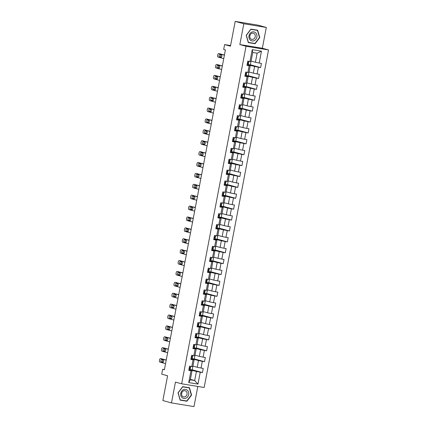 <?xml version="1.0" encoding="UTF-8"?>
<svg xmlns="http://www.w3.org/2000/svg" width="428" height="428" viewBox="0 0 428 428"><rect width="100%" height="100%" fill="white"/><g stroke="black" fill="none" stroke-linecap="round" stroke-linejoin="round"><path stroke-width="0.64" d="M266.312 27.44L257.693 25.086L235.191 21.4L243.81 23.754L239.841 44.56L246.041 46.256L268.543 49.942L262.343 48.246L266.312 27.44L243.81 23.754M246.041 46.256L181.654 383.804L204.156 387.484L268.543 49.942M181.654 383.804L175.448 382.108L171.478 402.914L193.98 406.6L197.827 386.452M171.478 402.914L162.865 400.56L167.594 375.773L161.736 374.174L162.667 369.284L164.389 369.755L225.396 49.948L223.673 49.477L224.609 44.587L230.467 46.187L235.191 21.4M251.108 61.086L255.404 62.258L257.132 53.179L252.755 52.462L251.022 61.541L247.748 61.156L246.951 65.345L249.171 65.709L247.892 72.412L245.672 72.048L244.87 76.238L247.09 76.601L245.811 83.305L243.703 82.957M249.968 61.52L252.231 49.648L261.476 51.162L259.213 63.034L261.433 63.398L260.631 67.587L250.353 64.778M188.86 369.867L192.038 370.734L190.31 379.813L188.721 382.584L197.966 384.098L200.229 372.226L202.449 372.59L203.246 368.401L201.032 368.037L202.31 361.334L204.531 361.697L205.328 357.508L203.107 357.145L204.386 350.441L206.606 350.805L207.403 346.616L205.183 346.252L206.462 339.548L208.682 339.912L209.485 335.723L207.264 335.359L208.543 328.656L210.763 329.02L211.56 324.825L209.34 324.467L210.619 317.763L212.839 318.127L213.642 313.933L211.421 313.569L212.7 306.865L214.92 307.229L215.717 303.04L213.497 302.676L214.776 295.973L216.996 296.337L217.793 292.147L215.573 291.784L216.852 285.08L219.072 285.444L219.874 281.255L217.654 280.891L218.933 274.188L221.153 274.551L221.95 270.362L219.73 269.998L221.009 263.295L223.229 263.659L224.031 259.47L221.811 259.106L223.09 252.402L225.31 252.766L226.107 248.577L223.887 248.213L225.165 241.51L227.386 241.874L228.183 237.684L225.963 237.321L227.241 230.617L229.462 230.981L230.264 226.792L228.044 226.428L229.322 219.725L231.543 220.088L232.34 215.899L230.12 215.535L231.398 208.832L233.618 209.196L234.421 205.007L232.201 204.643L233.479 197.939L235.7 198.303L236.497 194.114L234.276 193.75L235.555 187.047L237.775 187.411L238.573 183.216L236.352 182.852L237.631 176.154L239.851 176.513L240.654 172.324L238.433 171.96L239.712 165.256L241.932 165.62L242.73 161.431L240.509 161.067L241.788 154.364L244.008 154.727L244.811 150.538L242.59 150.174L243.869 143.471L246.089 143.835L246.886 139.646L244.666 139.282L245.945 132.578L248.165 132.942L248.962 128.753L246.742 128.389L248.021 121.686L250.241 122.05L251.043 117.861L248.823 117.497L250.102 110.793L252.322 111.157L253.119 106.968L250.899 106.604L252.178 99.901L254.398 100.264L255.2 96.075L252.98 95.712L254.259 89.008L256.479 89.372L257.276 85.183L255.056 84.819L256.335 78.115L258.555 78.479L259.352 74.29L257.132 73.926L258.41 67.223L260.631 67.587M188.721 382.584L190.984 370.712L188.764 370.348L189.567 366.159L191.787 366.523L193.065 359.82L190.845 359.456L191.642 355.267L193.863 355.631L195.141 348.927L192.921 348.563L193.724 344.374L195.944 344.738L197.222 338.034L195.002 337.671L195.799 333.482L198.02 333.845L199.298 327.142L197.078 326.778L197.875 322.589L200.095 322.953L201.374 316.249L199.154 315.885L199.956 311.696L202.177 312.06L203.455 305.357L201.235 304.993L202.032 300.804L204.252 301.162L205.531 294.459L203.311 294.1L204.113 289.906L206.333 290.27L207.612 283.566L205.392 283.202L206.189 279.013L208.409 279.377L209.688 272.673L207.468 272.31L208.265 268.121L210.485 268.484L211.764 261.781L209.543 261.417L210.346 257.228L212.566 257.592L213.845 250.888L211.625 250.524L212.422 246.335L214.642 246.699L215.921 239.996L213.7 239.632L214.503 235.443L216.723 235.807L218.002 229.103L215.782 228.739L216.579 224.55L218.799 224.914L220.078 218.21L217.857 217.847L218.655 213.658L220.875 214.021L222.153 207.318L219.933 206.954L220.736 202.765L222.956 203.129L224.235 196.425L222.014 196.061L222.811 191.872L225.032 192.236L226.31 185.533L224.09 185.169L224.893 180.98L227.113 181.344L228.392 174.64L226.171 174.276L226.968 170.087L229.189 170.446L230.467 163.747L228.247 163.384L229.044 159.189L231.264 159.553L232.543 152.85L230.323 152.491L231.125 148.297L233.346 148.66L234.624 141.957L232.404 141.593L233.201 137.404L235.421 137.768L236.7 131.064L234.48 130.701L235.282 126.511L237.503 126.875L238.781 120.172L236.561 119.808L237.358 115.619L239.578 115.983L240.857 109.279L238.637 108.915L239.434 104.726L241.654 105.09L242.933 98.387L240.718 98.023L241.515 93.834L243.735 94.197L245.014 87.494L242.794 87.13L243.591 82.941M247.892 72.412L248.946 72.434L250.225 65.73L247.042 64.858M247.079 64.649L254.601 66.447L253.323 73.151L249.032 71.979M250.225 65.73L249.171 65.709M258.41 67.223L254.601 66.447M257.132 73.926L253.323 73.151M245.811 83.305L246.865 83.326L248.144 76.623L244.966 75.751M245.003 75.542L252.525 77.34L251.247 84.043L246.951 82.872M248.144 76.623L247.09 76.601M256.335 78.115L252.525 77.34M255.056 84.819L251.247 84.043M243.735 94.197L244.789 94.219L246.068 87.515L242.885 86.649M244.158 86.515L250.444 88.232L249.166 94.936L244.875 93.764M246.068 87.515L245.014 87.494M254.259 89.008L250.444 88.232M252.98 95.712L249.166 94.936M241.654 105.09L242.708 105.111L243.987 98.408L240.809 97.541M240.846 97.327L248.368 99.125L247.09 105.828L242.799 104.657M243.987 98.408L242.933 98.387M252.178 99.901L248.368 99.125M250.899 106.604L247.09 105.828M239.578 115.983L240.632 116.004L241.911 109.301L238.728 108.434M240.001 108.3L246.293 110.017L245.009 116.721L240.718 115.549M241.911 109.301L240.857 109.279M250.102 110.793L246.293 110.017M248.823 117.497L245.009 116.721M237.503 126.875L238.556 126.897L239.835 120.193L236.652 119.326M237.925 119.193L244.211 120.91L242.933 127.614L238.642 126.442M239.835 120.193L238.781 120.172M248.021 121.686L244.211 120.91M246.742 128.389L242.933 127.614M235.421 137.768L236.475 137.789L237.754 131.086L234.576 130.219M234.614 130.005L242.136 131.803L240.857 138.506L236.561 137.334M237.754 131.086L236.7 131.064M245.945 132.578L242.136 131.803M244.666 139.282L240.857 138.506M233.346 148.66L234.4 148.682L235.678 141.978L232.495 141.112M232.538 140.903L240.055 142.695L238.776 149.399L234.485 148.227M235.678 141.978L234.624 141.957M243.869 143.471L240.055 142.695M242.59 150.174L238.776 149.399M231.264 159.553L232.318 159.574L233.597 152.871L230.419 152.004M230.457 151.796L237.979 153.588L236.7 160.291L232.409 159.12M233.597 152.871L232.543 152.85M241.788 154.364L237.979 153.588M240.509 161.067L236.7 160.291M229.189 170.446L230.243 170.472L231.521 163.769L228.338 162.897M228.381 162.688L235.898 164.486L234.619 171.189L230.328 170.012M231.521 163.769L230.467 163.747M239.712 165.256L235.898 164.486M238.433 171.96L234.619 171.189M227.113 181.344L228.167 181.365L229.445 174.661L226.262 173.789M226.3 173.581L233.822 175.378L232.543 182.082L228.252 180.905M229.445 174.661L228.392 174.64M237.631 176.154L233.822 175.378M236.352 182.852L232.543 182.082M225.032 192.236L226.086 192.258L227.364 185.554L224.186 184.682M224.224 184.473L231.746 186.271L230.467 192.975L226.171 191.803M227.364 185.554L226.31 185.533M235.555 187.047L231.746 186.271M234.276 193.75L230.467 192.975M222.956 203.129L224.01 203.15L225.289 196.447L222.105 195.575M222.148 195.366L229.665 197.164L228.386 203.867L224.095 202.695M225.289 196.447L224.235 196.425M233.479 197.939L229.665 197.164M232.201 204.643L228.386 203.867M220.875 214.021L221.929 214.043L223.207 207.339L220.029 206.467M221.297 206.339L227.589 208.056L226.31 214.76L222.02 213.588M223.207 207.339L222.153 207.318M231.398 208.832L227.589 208.056M230.12 215.535L226.31 214.76M218.799 224.914L219.853 224.935L221.132 218.232L217.948 217.36M217.991 217.151L225.508 218.949L224.229 225.652L219.939 224.481M221.132 218.232L220.078 218.21M229.322 219.725L225.508 218.949M228.044 226.428L224.229 225.652M216.723 235.807L217.777 235.828L219.056 229.124L215.873 228.258M215.91 228.044L223.432 229.841L222.153 236.545L217.863 235.373M219.056 229.124L218.002 229.103M227.241 230.617L223.432 229.841M225.963 237.321L222.153 236.545M214.642 246.699L215.696 246.721L216.975 240.017L213.797 239.15M213.834 238.936L221.356 240.734L220.078 247.438L215.782 246.266M216.975 240.017L215.921 239.996M225.165 241.51L221.356 240.734M223.887 248.213L220.078 247.438M212.566 257.592L213.62 257.613L214.899 250.91L211.716 250.043M211.758 249.829L219.275 251.627L217.996 258.33L213.706 257.158M214.899 250.91L213.845 250.888M223.09 252.402L219.275 251.627M221.811 259.106L217.996 258.33M210.485 268.484L211.539 268.506L212.818 261.802L209.64 260.936M210.908 260.802L217.199 262.519L215.921 269.223L211.63 268.051M212.818 261.802L211.764 261.781M221.009 263.295L217.199 262.519M219.73 269.998L215.921 269.223M208.409 279.377L209.463 279.398L210.742 272.695L207.559 271.828M207.601 271.614L215.118 273.412L213.84 280.115L209.549 278.944M210.742 272.695L209.688 272.673M218.933 274.188L215.118 273.412M217.654 280.891L213.84 280.115M206.333 290.27L207.387 290.291L208.666 283.587L205.483 282.721M205.52 282.512L213.042 284.304L211.764 291.008L207.473 289.836M208.666 283.587L207.612 283.566M216.852 285.08L213.042 284.304M215.573 291.784L211.764 291.008M204.252 301.162L205.306 301.189L206.585 294.485L203.407 293.613M204.675 293.48L210.967 295.202L209.688 301.906L205.392 300.729M206.585 294.485L205.531 294.459M214.776 295.973L210.967 295.202M213.497 302.676L209.688 301.906M202.177 312.06L203.23 312.082L204.509 305.378L201.326 304.506M201.369 304.297L208.885 306.095L207.607 312.798L203.316 311.621M204.509 305.378L203.455 305.357M212.7 306.865L208.885 306.095M211.421 313.569L207.607 312.798M200.095 322.953L201.149 322.974L202.428 316.271L199.25 315.399M199.288 315.19L206.81 316.988L205.531 323.691L201.24 322.514M202.428 316.271L201.374 316.249M210.619 317.763L206.81 316.988M209.34 324.467L205.531 323.691M198.02 333.845L199.074 333.867L200.352 327.163L197.169 326.291M198.442 326.163L204.728 327.88L203.45 334.584L199.159 333.412M200.352 327.163L199.298 327.142M208.543 328.656L204.728 327.88M207.264 335.359L203.45 334.584M195.944 344.738L196.998 344.759L198.276 338.056L195.093 337.184M195.131 336.975L202.653 338.773L201.374 345.476L197.083 344.305M198.276 338.056L197.222 338.034M206.462 339.548L202.653 338.773M205.183 346.252L201.374 345.476M193.863 355.631L194.917 355.652L196.195 348.948L193.012 348.076M193.055 347.868L200.577 349.665L199.298 356.369L195.002 355.197M196.195 348.948L195.141 348.927M204.386 350.441L200.577 349.665M203.107 357.145L199.298 356.369M191.787 366.523L192.841 366.545L194.119 359.841L190.936 358.974M192.209 358.841L198.496 360.558L197.217 367.261L192.926 366.09M194.119 359.841L193.065 359.82M202.31 361.334L198.496 360.558M201.032 368.037L197.217 367.261M188.898 369.653L196.42 371.45L194.686 380.529L190.396 379.358M192.038 370.734L190.984 370.712M200.229 372.226L196.42 371.45M197.966 384.098L194.686 380.529L190.31 379.813M230.585 45.566L224.609 44.587M164.427 369.573L162.667 369.284M261.476 51.162L257.132 53.179M252.755 52.462L252.231 49.648M259.213 63.034L255.404 62.258M202.449 372.59L192.172 369.781M192.787 366.545L192.14 369.942L190.166 369.615M194.868 355.652L194.221 359.044L192.242 358.723M204.531 361.697L194.248 358.889M196.944 344.759L196.297 348.151L194.323 347.83M206.606 350.805L196.329 347.996M199.025 333.867L198.378 337.259L196.399 336.938M208.682 339.912L198.405 337.104M201.101 322.969L200.454 326.366L198.48 326.045M210.763 329.02L200.486 326.211M203.177 312.076L202.53 315.473L200.555 315.152M212.839 318.127L202.562 315.318M205.258 301.184L204.611 304.581L202.631 304.26M214.92 307.229L204.638 304.42M207.334 290.291L206.687 293.688L204.712 293.367M216.996 296.337L206.719 293.528M209.415 279.398L208.768 282.796L206.788 282.469M219.072 285.444L208.794 282.635M211.491 268.506L210.844 271.903L208.869 271.577M221.153 274.551L210.876 271.743M213.567 257.613L212.919 261.01L210.945 260.684M223.229 263.659L212.951 260.85M215.648 246.721L215 250.118L213.021 249.792M225.31 252.766L215.027 249.957M217.724 235.828L217.076 239.225L215.102 238.899M227.386 241.874L217.108 239.065M219.805 224.935L219.157 228.333L217.178 228.006M229.462 230.981L219.184 228.172M221.881 214.043L221.233 217.435L219.259 217.114M231.543 220.088L221.265 217.28M223.956 203.15L223.309 206.542L221.335 206.221M233.618 209.196L223.341 206.387M226.038 192.258L225.39 195.65L223.416 195.329M235.7 198.303L225.417 195.494M228.113 181.36L227.466 184.757L225.492 184.436M237.775 187.411L227.498 184.602M230.194 170.467L229.547 173.864L227.568 173.543M239.851 176.513L229.574 173.709M232.27 159.574L231.623 162.972L229.649 162.651M241.932 165.62L231.655 162.811M234.346 148.682L233.699 152.079L231.725 151.753M244.008 154.727L233.731 151.919M236.427 137.789L235.78 141.186L233.806 140.86M246.089 143.835L235.807 141.026M238.503 126.897L237.856 130.294L235.881 129.968M248.165 132.942L237.888 130.133M240.584 116.004L239.937 119.401L237.957 119.075M250.241 122.05L239.964 119.241M242.66 105.111L242.013 108.509L240.038 108.182M252.322 111.157L242.045 108.348M244.736 94.219L244.088 97.616L242.114 97.29M254.398 100.264L244.121 97.456M246.817 83.326L246.17 86.718L244.195 86.397M256.479 89.372L246.196 86.563M248.893 72.434L248.245 75.826L246.271 75.505M258.555 78.479L248.277 75.67M250.974 61.541L250.327 64.933L248.347 64.612M191.573 395.044L189.47 387.752L182.692 386.639L178.021 392.824L180.124 400.116L186.897 401.229L191.573 395.044L191.284 394.964M239.841 44.56L262.343 48.246M250.894 29.125L246.218 35.31L248.32 42.602L255.099 43.715L259.775 37.53L257.672 30.238L250.894 29.125M180.076 399.95L185.495 400.774M185.452 400.833L186.897 401.229M248.272 42.436L253.697 43.26M259.486 37.45L259.775 37.53M253.649 43.319L255.099 43.715M165.556 363.64L159.879 362.088A1.423 0.712 -80.7 0 1 159.457 360.504L159.591 359.804A1.423 0.712 -80.7 0 1 160.505 358.589A1.423 0.712 -80.7 0 1 160.543 358.594L166.225 360.151M190.551 367.54L189.834 367.641L189.674 368.481L190.39 368.401L190.134 369.728L190.401 368.39L189.422 368.059M189.556 366.218L190.626 366.331M166.251 359.991L160.543 358.594M161.238 361.799A1.14 0.567 99.3 0 1 160.896 360.558A1.14 0.567 99.3 0 1 161.634 359.557A1.14 0.567 99.3 0 1 161.666 359.563L163.319 360.018A1.14 0.567 99.3 0 1 163.662 361.253A1.14 0.567 99.3 0 1 162.924 362.259A1.14 0.567 99.3 0 1 162.891 362.249L161.238 361.799L162.758 362.045A1.14 0.567 99.3 0 1 162.383 361.082A1.14 0.567 99.3 0 1 162.87 359.895M163.207 362.168L162.758 362.045M187.453 390.309A4.628 4.002 105.3 0 0 181.734 391.085A4.628 4.002 105.3 0 0 182.002 397.521A4.628 4.002 105.3 0 0 187.715 396.745A4.628 4.002 105.3 0 0 187.453 390.309M186.185 391.336A3.167 2.739 105.3 0 0 185.153 390.748A3.167 2.739 105.3 0 0 181.916 392.444A3.167 2.739 105.3 0 0 182.451 396.275A3.167 2.739 105.3 0 0 183.484 396.858A3.167 2.739 105.3 0 0 186.72 395.167A3.167 2.739 105.3 0 0 186.185 391.336M182.654 386.693L189.256 387.923L191.295 394.99L186.763 400.983L180.199 399.907L178.16 392.84L182.692 386.848L189.256 387.923M181.563 393.712A3.167 2.739 105.3 0 0 181.9 392.481M248.973 35.754A4.628 4.002 105.3 0 0 252.06 40.938A4.628 4.002 105.3 0 0 256.88 37.049A4.628 4.002 105.3 0 0 253.793 31.865A4.628 4.002 105.3 0 0 248.973 35.754M249.813 35.845A3.167 2.739 105.3 0 0 251.685 39.344A3.167 2.739 105.3 0 0 255.227 36.733A3.167 2.739 105.3 0 0 253.355 33.234A3.167 2.739 105.3 0 0 249.813 35.845M249.765 36.198A3.167 2.739 105.3 0 0 250.048 35.321A3.167 2.739 105.3 0 0 250.102 34.968M250.856 29.179L257.453 30.409L259.491 37.477L254.965 43.469L248.401 42.393L246.362 35.326L250.888 29.334L257.453 30.409M190.979 358.76L192.22 358.808M167.637 352.747L161.955 351.195A1.423 0.712 -80.7 0 1 161.533 349.612L161.666 348.911A1.423 0.712 -80.7 0 1 162.587 347.697A1.423 0.712 -80.7 0 1 162.624 347.702L168.3 349.253M191.632 355.326L192.702 355.438M168.332 349.098L162.624 347.702M192.627 356.674L192.857 355.465L192.637 356.658L191.915 356.749L191.755 357.589L192.477 357.498L191.503 357.166M163.314 350.906A1.14 0.567 99.3 0 1 162.972 349.665A1.14 0.567 99.3 0 1 163.715 348.665A1.14 0.567 99.3 0 1 163.742 348.67L165.395 349.125A1.14 0.567 99.3 0 1 165.738 350.361A1.14 0.567 99.3 0 1 164.999 351.367A1.14 0.567 99.3 0 1 164.973 351.356L163.314 350.906L164.839 351.153A1.14 0.567 99.3 0 1 164.459 350.19A1.14 0.567 99.3 0 1 164.951 349.002M165.283 351.276L164.839 351.153M169.713 341.854L164.031 340.303A1.423 0.712 -80.7 0 1 163.608 338.719L163.742 338.018A1.423 0.712 -80.7 0 1 164.662 336.804A1.423 0.712 -80.7 0 1 164.7 336.809L170.381 338.361M194.708 345.754L193.991 345.856L193.831 346.696L194.542 346.616L194.296 347.916M193.707 344.433L194.777 344.545M170.408 338.206L164.7 336.809M194.542 346.616L193.579 346.273M165.395 340.014A1.14 0.567 99.3 0 1 165.053 338.773A1.14 0.567 99.3 0 1 165.791 337.772A1.14 0.567 99.3 0 1 165.818 337.778L167.476 338.232A1.14 0.567 99.3 0 1 167.819 339.468A1.14 0.567 99.3 0 1 167.075 340.469A1.14 0.567 99.3 0 1 167.048 340.463L165.395 340.014L166.915 340.26A1.14 0.567 99.3 0 1 166.54 339.297A1.14 0.567 99.3 0 1 167.027 338.109M194.933 344.572L194.703 345.781L194.943 344.572M167.364 340.383L166.915 340.26M171.789 330.962L166.112 329.41A1.423 0.712 -80.7 0 1 165.69 327.827L165.823 327.126A1.423 0.712 -80.7 0 1 166.743 325.911A1.423 0.712 -80.7 0 1 166.776 325.917L172.457 327.468M196.789 334.856L196.067 334.964L195.906 335.803L196.623 335.723L196.377 337.023M195.789 333.54L196.859 333.653M172.489 327.313L166.776 325.917M196.623 335.723L195.655 335.381M167.471 329.121A1.14 0.567 99.3 0 1 167.129 327.88A1.14 0.567 99.3 0 1 167.867 326.88A1.14 0.567 99.3 0 1 167.899 326.885L169.552 327.34A1.14 0.567 99.3 0 1 169.895 328.576A1.14 0.567 99.3 0 1 169.156 329.576A1.14 0.567 99.3 0 1 169.124 329.571L167.471 329.121L168.99 329.367A1.14 0.567 99.3 0 1 168.616 328.404A1.14 0.567 99.3 0 1 169.108 327.217M169.44 329.49L168.99 329.367M197.212 326.083L198.458 326.147L198.71 324.82L197.736 324.488M173.87 320.069L168.188 318.518A1.423 0.712 -80.7 0 1 167.765 316.929L167.899 316.233A1.423 0.712 -80.7 0 1 168.819 315.019A1.423 0.712 -80.7 0 1 168.857 315.024L174.533 316.576M197.864 322.648L198.934 322.76M174.565 316.42L168.857 315.024M169.552 318.229A1.14 0.567 99.3 0 1 169.204 316.988A1.14 0.567 99.3 0 1 169.948 315.987A1.14 0.567 99.3 0 1 169.975 315.992L171.628 316.442A1.14 0.567 99.3 0 1 171.976 317.683A1.14 0.567 99.3 0 1 171.232 318.683A1.14 0.567 99.3 0 1 171.205 318.678L169.552 318.229L171.072 318.475A1.14 0.567 99.3 0 1 170.697 317.512A1.14 0.567 99.3 0 1 171.184 316.324M198.859 323.991L199.09 322.787L198.87 323.98L198.148 324.071L197.987 324.911L198.699 324.831L198.448 326.157M171.516 318.598L171.072 318.475M175.945 309.177L170.269 307.625A1.423 0.712 -80.7 0 1 169.846 306.036L169.98 305.341A1.423 0.712 -80.7 0 1 170.895 304.126A1.423 0.712 -80.7 0 1 170.933 304.131L176.614 305.683M201.176 311.894L200.951 313.087L200.224 313.178L200.063 314.018L200.791 313.927L200.529 315.238M199.946 311.755L201.016 311.868M176.641 305.528L170.933 304.131M200.534 315.254L200.791 313.927L199.812 313.596M171.628 307.336A1.14 0.567 99.3 0 1 171.286 306.095A1.14 0.567 99.3 0 1 172.024 305.094A1.14 0.567 99.3 0 1 172.056 305.1L173.709 305.549A1.14 0.567 99.3 0 1 174.052 306.79A1.14 0.567 99.3 0 1 173.313 307.791A1.14 0.567 99.3 0 1 173.281 307.786L171.628 307.336L173.147 307.582A1.14 0.567 99.3 0 1 172.773 306.619A1.14 0.567 99.3 0 1 173.26 305.432M173.597 307.705L173.147 307.582M178.027 298.284L172.345 296.732A1.423 0.712 -80.7 0 1 171.922 295.143L172.056 294.448A1.423 0.712 -80.7 0 1 172.976 293.228A1.423 0.712 -80.7 0 1 173.014 293.239L178.69 294.79M203.022 302.179L202.305 302.286L202.144 303.126L202.856 303.045L202.61 304.345M202.021 300.863L203.091 300.975M178.722 294.63L173.014 293.239M202.856 303.045L201.893 302.703M173.704 296.438A1.14 0.567 99.3 0 1 173.361 295.202A1.14 0.567 99.3 0 1 174.105 294.202A1.14 0.567 99.3 0 1 174.132 294.207L175.785 294.657A1.14 0.567 99.3 0 1 176.133 295.898A1.14 0.567 99.3 0 1 175.389 296.898A1.14 0.567 99.3 0 1 175.362 296.893L173.704 296.438L175.229 296.69A1.14 0.567 99.3 0 1 174.849 295.727A1.14 0.567 99.3 0 1 175.341 294.534M175.673 296.813L175.229 296.69M203.444 293.405L204.686 293.453M180.102 287.391L174.426 285.834A1.423 0.712 -80.7 0 1 173.998 284.251L174.132 283.555A1.423 0.712 -80.7 0 1 175.052 282.336A1.423 0.712 -80.7 0 1 175.089 282.346L180.771 283.898M204.097 289.97L205.167 290.082M180.798 283.737L175.089 282.346M205.098 291.286L204.381 291.393L204.22 292.228L204.712 292.27L203.969 291.805M175.785 285.546A1.14 0.567 99.3 0 1 175.443 284.31A1.14 0.567 99.3 0 1 176.181 283.309A1.14 0.567 99.3 0 1 176.208 283.315L177.866 283.764A1.14 0.567 99.3 0 1 178.209 285.005A1.14 0.567 99.3 0 1 177.465 286.006A1.14 0.567 99.3 0 1 177.438 286L175.785 285.546L177.304 285.797A1.14 0.567 99.3 0 1 176.93 284.829A1.14 0.567 99.3 0 1 177.417 283.641M205.103 291.302L205.333 290.109L205.092 291.313M177.754 285.92L177.304 285.797M182.178 276.493L176.502 274.942A1.423 0.712 -80.7 0 1 176.079 273.358L176.213 272.663A1.423 0.712 -80.7 0 1 177.133 271.443A1.423 0.712 -80.7 0 1 177.165 271.454L182.847 273.005M207.179 280.394L206.457 280.5L206.301 281.335L207.024 281.25L206.767 282.56M206.178 279.077L207.248 279.19M182.879 272.845L177.165 271.454M206.772 282.576L207.024 281.25L206.045 280.912M177.861 274.653A1.14 0.567 99.3 0 1 177.518 273.417A1.14 0.567 99.3 0 1 178.257 272.411A1.14 0.567 99.3 0 1 178.289 272.422L179.942 272.871A1.14 0.567 99.3 0 1 180.284 274.113A1.14 0.567 99.3 0 1 179.546 275.113A1.14 0.567 99.3 0 1 179.514 275.108L177.861 274.653L179.38 274.904A1.14 0.567 99.3 0 1 179.006 273.936A1.14 0.567 99.3 0 1 179.498 272.748M207.403 279.216L207.173 280.42L207.409 279.216M179.83 275.027L179.38 274.904M184.259 265.601L178.578 264.049A1.423 0.712 -80.7 0 1 178.155 262.466L178.289 261.77A1.423 0.712 -80.7 0 1 179.209 260.55A1.423 0.712 -80.7 0 1 179.246 260.561L184.923 262.113M209.249 269.528L209.479 268.319L209.26 269.517L208.538 269.608L208.377 270.442L209.089 270.368L208.837 271.694L209.099 270.352L208.126 270.02M208.254 268.185L209.324 268.297M184.955 261.952L179.246 260.561M179.942 263.76A1.14 0.567 99.3 0 1 179.594 262.524A1.14 0.567 99.3 0 1 180.338 261.519A1.14 0.567 99.3 0 1 180.365 261.529L182.018 261.979A1.14 0.567 99.3 0 1 182.365 263.22A1.14 0.567 99.3 0 1 181.622 264.22A1.14 0.567 99.3 0 1 181.595 264.215L179.942 263.76L181.461 264.012A1.14 0.567 99.3 0 1 181.087 263.043A1.14 0.567 99.3 0 1 181.574 261.856M181.905 264.135L181.461 264.012M209.677 260.722L210.924 260.786L211.181 259.459L210.202 259.127M186.335 254.708L180.659 253.157A1.423 0.712 -80.7 0 1 180.236 251.573L180.37 250.872A1.423 0.712 -80.7 0 1 181.285 249.658A1.423 0.712 -80.7 0 1 181.322 249.668L187.004 251.22M210.335 257.292L211.405 257.405M187.031 251.059L181.322 249.668M211.336 258.608L210.613 258.715L210.453 259.55L211.181 259.459M182.018 252.868A1.14 0.567 99.3 0 1 181.675 251.632A1.14 0.567 99.3 0 1 182.414 250.626A1.14 0.567 99.3 0 1 182.446 250.631L184.099 251.086A1.14 0.567 99.3 0 1 184.441 252.322A1.14 0.567 99.3 0 1 183.703 253.328A1.14 0.567 99.3 0 1 183.671 253.323L182.018 252.868L183.537 253.119A1.14 0.567 99.3 0 1 183.163 252.151A1.14 0.567 99.3 0 1 183.649 250.963M183.987 253.237L183.537 253.119M188.416 243.816L182.735 242.264A1.423 0.712 -80.7 0 1 182.312 240.68L182.446 239.98A1.423 0.712 -80.7 0 1 183.366 238.765A1.423 0.712 -80.7 0 1 183.403 238.776L189.08 240.327M213.411 247.716L212.695 247.817L212.534 248.657L213.246 248.582L213 249.877M212.411 246.4L213.481 246.512M189.112 240.167L183.403 238.776M213.246 248.582L212.283 248.235M184.094 241.975A1.14 0.567 99.3 0 1 183.751 240.739A1.14 0.567 99.3 0 1 184.495 239.734A1.14 0.567 99.3 0 1 184.522 239.739L186.175 240.194A1.14 0.567 99.3 0 1 186.522 241.429A1.14 0.567 99.3 0 1 185.779 242.435A1.14 0.567 99.3 0 1 185.752 242.43L184.094 241.975L185.618 242.227A1.14 0.567 99.3 0 1 185.244 241.258A1.14 0.567 99.3 0 1 185.731 240.071M213.636 246.533L213.406 247.742L213.647 246.539M186.062 242.344L185.618 242.227M190.492 232.923L184.816 231.371A1.423 0.712 -80.7 0 1 184.388 229.788L184.522 229.087A1.423 0.712 -80.7 0 1 185.442 227.873A1.423 0.712 -80.7 0 1 185.479 227.878L191.161 229.435M215.487 236.823L214.77 236.925L214.61 237.765L215.321 237.684L215.075 238.984M214.487 235.502L215.562 235.614M191.188 229.274L185.479 227.878M215.321 237.684L214.358 237.342M186.175 231.083A1.14 0.567 99.3 0 1 185.832 229.841A1.14 0.567 99.3 0 1 186.571 228.841A1.14 0.567 99.3 0 1 186.603 228.846L188.256 229.301A1.14 0.567 99.3 0 1 188.598 230.537A1.14 0.567 99.3 0 1 187.855 231.543A1.14 0.567 99.3 0 1 187.828 231.532L186.175 231.083L187.694 231.329A1.14 0.567 99.3 0 1 187.32 230.366A1.14 0.567 99.3 0 1 187.806 229.178M188.143 231.452L187.694 231.329M192.568 222.03L186.892 220.479A1.423 0.712 -80.7 0 1 186.469 218.895L186.603 218.194A1.423 0.712 -80.7 0 1 187.523 216.98A1.423 0.712 -80.7 0 1 187.555 216.985L193.237 218.537M217.568 225.931L216.846 226.032L216.691 226.872L217.403 226.792L217.151 228.119L217.413 226.781L216.44 226.449M216.568 224.609L217.638 224.721M193.269 218.382L187.555 216.985M188.25 220.19A1.14 0.567 99.3 0 1 187.908 218.949A1.14 0.567 99.3 0 1 188.646 217.948A1.14 0.567 99.3 0 1 188.678 217.954L190.332 218.408A1.14 0.567 99.3 0 1 190.674 219.644A1.14 0.567 99.3 0 1 189.936 220.65A1.14 0.567 99.3 0 1 189.904 220.639L188.25 220.19L189.77 220.436A1.14 0.567 99.3 0 1 189.395 219.473A1.14 0.567 99.3 0 1 189.888 218.285M190.219 220.559L189.77 220.436M194.649 211.138L188.967 209.586A1.423 0.712 -80.7 0 1 188.545 208.003L188.678 207.302A1.423 0.712 -80.7 0 1 189.599 206.087A1.423 0.712 -80.7 0 1 189.636 206.093L195.312 207.644M219.88 213.856L219.639 215.065L218.927 215.14L218.767 215.98L219.478 215.899L219.238 217.215L219.489 215.889L218.515 215.557M218.644 213.716L219.714 213.829M195.345 207.489L189.636 206.093M190.332 209.297A1.14 0.567 99.3 0 1 189.984 208.056A1.14 0.567 99.3 0 1 190.728 207.056A1.14 0.567 99.3 0 1 190.754 207.061L192.413 207.516A1.14 0.567 99.3 0 1 192.755 208.752A1.14 0.567 99.3 0 1 192.012 209.752A1.14 0.567 99.3 0 1 191.985 209.747L190.332 209.297L191.851 209.543A1.14 0.567 99.3 0 1 191.476 208.58A1.14 0.567 99.3 0 1 191.963 207.393M192.295 209.667L191.851 209.543M220.067 206.259L221.308 206.307M196.725 200.245L191.049 198.694A1.423 0.712 -80.7 0 1 190.626 197.11L190.76 196.409A1.423 0.712 -80.7 0 1 191.674 195.195A1.423 0.712 -80.7 0 1 191.712 195.2L197.394 196.752M220.725 202.824L221.795 202.936M197.42 196.596L191.712 195.2M221.725 204.14L221.003 204.247L220.843 205.087L221.335 205.124L220.591 204.664M192.407 198.405A1.14 0.567 99.3 0 1 192.065 197.164A1.14 0.567 99.3 0 1 192.803 196.163A1.14 0.567 99.3 0 1 192.835 196.168L194.489 196.623A1.14 0.567 99.3 0 1 194.831 197.859A1.14 0.567 99.3 0 1 194.093 198.859A1.14 0.567 99.3 0 1 194.061 198.854L192.407 198.405L193.927 198.651A1.14 0.567 99.3 0 1 193.552 197.688A1.14 0.567 99.3 0 1 194.039 196.5M194.376 198.774L193.927 198.651M198.806 189.353L193.124 187.801A1.423 0.712 -80.7 0 1 192.702 186.212L192.835 185.517A1.423 0.712 -80.7 0 1 193.756 184.302A1.423 0.712 -80.7 0 1 193.793 184.308L199.469 185.859M223.801 193.247L223.084 193.354L222.924 194.194L223.635 194.114L223.389 195.414M222.801 191.931L223.871 192.044M199.501 185.704L193.793 184.308M223.635 194.114L222.672 193.772M194.483 187.512A1.14 0.567 99.3 0 1 194.141 186.271A1.14 0.567 99.3 0 1 194.884 185.271A1.14 0.567 99.3 0 1 194.911 185.276L196.564 185.725A1.14 0.567 99.3 0 1 196.912 186.966A1.14 0.567 99.3 0 1 196.168 187.967A1.14 0.567 99.3 0 1 196.142 187.962L194.483 187.512L196.008 187.758A1.14 0.567 99.3 0 1 195.633 186.795A1.14 0.567 99.3 0 1 196.12 185.608M196.452 187.881L196.008 187.758M200.882 178.46L195.205 176.908A1.423 0.712 -80.7 0 1 194.783 175.32L194.911 174.624A1.423 0.712 -80.7 0 1 195.831 173.41A1.423 0.712 -80.7 0 1 195.869 173.415L201.551 174.966M225.877 182.355L225.16 182.462L225 183.302L225.727 183.211L225.465 184.522M224.877 181.039L225.952 181.151M201.577 174.811L195.869 173.415M225.47 184.538L225.727 183.211L224.748 182.879M196.564 176.62A1.14 0.567 99.3 0 1 196.222 175.378A1.14 0.567 99.3 0 1 196.96 174.378A1.14 0.567 99.3 0 1 196.992 174.383L198.646 174.833A1.14 0.567 99.3 0 1 198.988 176.074A1.14 0.567 99.3 0 1 198.244 177.074A1.14 0.567 99.3 0 1 198.218 177.069L196.564 176.62L198.084 176.866A1.14 0.567 99.3 0 1 197.709 175.903A1.14 0.567 99.3 0 1 198.196 174.715M226.102 181.178L225.872 182.381L226.112 181.178M198.533 176.989L198.084 176.866M202.963 167.567L197.281 166.016A1.423 0.712 -80.7 0 1 196.859 164.427L196.992 163.731A1.423 0.712 -80.7 0 1 197.913 162.512A1.423 0.712 -80.7 0 1 197.945 162.522L203.626 164.074M227.953 171.489L228.183 170.285L227.964 171.478L227.236 171.569L227.081 172.409L227.803 172.318L227.546 173.629M226.958 170.146L228.028 170.258M203.658 163.913L197.945 162.522M227.552 173.645L227.803 172.318L226.829 171.986M198.64 165.722A1.14 0.567 99.3 0 1 198.298 164.486A1.14 0.567 99.3 0 1 199.036 163.485A1.14 0.567 99.3 0 1 199.068 163.491L200.721 163.94A1.14 0.567 99.3 0 1 201.064 165.181A1.14 0.567 99.3 0 1 200.325 166.182A1.14 0.567 99.3 0 1 200.293 166.176L198.64 165.722L200.16 165.973A1.14 0.567 99.3 0 1 199.785 165.01A1.14 0.567 99.3 0 1 200.277 163.817M200.609 166.096L200.16 165.973M205.039 156.675L199.357 155.118A1.423 0.712 -80.7 0 1 198.934 153.534L199.068 152.839A1.423 0.712 -80.7 0 1 199.988 151.619A1.423 0.712 -80.7 0 1 200.026 151.63L205.702 153.181M230.034 160.57L229.317 160.677L229.157 161.511L229.868 161.436L229.617 162.763L229.879 161.426L228.905 161.089M229.034 159.253L230.104 159.366M205.734 153.021L200.026 151.63M200.721 154.829A1.14 0.567 99.3 0 1 200.374 153.593A1.14 0.567 99.3 0 1 201.117 152.593A1.14 0.567 99.3 0 1 201.144 152.598L202.802 153.047A1.14 0.567 99.3 0 1 203.145 154.289A1.14 0.567 99.3 0 1 202.401 155.289A1.14 0.567 99.3 0 1 202.374 155.284L200.721 154.829L202.241 155.08A1.14 0.567 99.3 0 1 201.866 154.117A1.14 0.567 99.3 0 1 202.353 152.924M202.685 155.204L202.241 155.08M207.115 145.777L201.438 144.225A1.423 0.712 -80.7 0 1 201.016 142.642L201.149 141.946A1.423 0.712 -80.7 0 1 202.064 140.726A1.423 0.712 -80.7 0 1 202.102 140.737L207.783 142.289M232.115 149.677L231.393 149.784L231.232 150.619L231.949 150.544L231.698 151.844M231.115 148.361L232.185 148.473M207.81 142.128L202.102 140.737M231.949 150.544L230.981 150.196M202.797 143.936A1.14 0.567 99.3 0 1 202.455 142.701A1.14 0.567 99.3 0 1 203.193 141.695A1.14 0.567 99.3 0 1 203.225 141.705L204.878 142.155A1.14 0.567 99.3 0 1 205.221 143.396A1.14 0.567 99.3 0 1 204.482 144.397A1.14 0.567 99.3 0 1 204.45 144.391L202.797 143.936L204.316 144.188A1.14 0.567 99.3 0 1 203.942 143.22A1.14 0.567 99.3 0 1 204.429 142.032M232.12 149.693L232.345 148.5L232.11 149.704M204.766 144.311L204.316 144.188M209.196 134.884L203.514 133.333A1.423 0.712 -80.7 0 1 203.091 131.749L203.225 131.054A1.423 0.712 -80.7 0 1 204.145 129.834A1.423 0.712 -80.7 0 1 204.183 129.845L209.859 131.396M234.191 138.784L233.474 138.891L233.314 139.726L234.025 139.651L233.779 140.951M233.19 137.468L234.26 137.581M209.891 131.236L204.183 129.845M234.025 139.651L233.062 139.303M204.873 133.044A1.14 0.567 99.3 0 1 204.531 131.808A1.14 0.567 99.3 0 1 205.274 130.802A1.14 0.567 99.3 0 1 205.301 130.813L206.954 131.262A1.14 0.567 99.3 0 1 207.302 132.503A1.14 0.567 99.3 0 1 206.558 133.504A1.14 0.567 99.3 0 1 206.531 133.499L204.873 133.044L206.398 133.295A1.14 0.567 99.3 0 1 206.023 132.327A1.14 0.567 99.3 0 1 206.51 131.139M234.416 137.602L234.186 138.811L234.426 137.607M206.842 133.418L206.398 133.295M211.272 123.992L205.595 122.44A1.423 0.712 -80.7 0 1 205.173 120.857L205.301 120.156A1.423 0.712 -80.7 0 1 206.221 118.941A1.423 0.712 -80.7 0 1 206.259 118.952L211.94 120.503M236.267 127.892L235.55 127.999L235.389 128.833L236.106 128.758L235.849 130.085L236.117 128.742L235.138 128.411M235.272 126.576L236.342 126.688M211.967 120.343L206.259 118.952M206.954 122.151A1.14 0.567 99.3 0 1 206.612 120.915A1.14 0.567 99.3 0 1 207.35 119.91A1.14 0.567 99.3 0 1 207.382 119.915L209.035 120.37A1.14 0.567 99.3 0 1 209.378 121.606A1.14 0.567 99.3 0 1 208.639 122.611A1.14 0.567 99.3 0 1 208.607 122.606L206.954 122.151L208.473 122.403A1.14 0.567 99.3 0 1 208.099 121.434A1.14 0.567 99.3 0 1 208.586 120.247M208.923 122.52L208.473 122.403M236.689 119.112L237.941 119.177L238.193 117.85L237.219 117.518M213.353 113.099L207.671 111.547A1.423 0.712 -80.7 0 1 207.248 109.964L207.382 109.263A1.423 0.712 -80.7 0 1 208.302 108.049A1.423 0.712 -80.7 0 1 208.334 108.059L214.016 109.611M237.347 115.683L238.417 115.795M214.048 109.45L208.334 108.059M209.03 111.259A1.14 0.567 99.3 0 1 208.687 110.023A1.14 0.567 99.3 0 1 209.426 109.017A1.14 0.567 99.3 0 1 209.458 109.022L211.111 109.477A1.14 0.567 99.3 0 1 211.453 110.713A1.14 0.567 99.3 0 1 210.715 111.719A1.14 0.567 99.3 0 1 210.683 111.713L209.03 111.259L210.549 111.51A1.14 0.567 99.3 0 1 210.175 110.542A1.14 0.567 99.3 0 1 210.667 109.354M238.343 117.026L238.573 115.817L238.353 117.015L237.626 117.106L237.47 117.941L238.182 117.866L237.931 119.193M210.999 111.628L210.549 111.51M238.771 108.22L240.012 108.268M215.428 102.206L209.747 100.655A1.423 0.712 -80.7 0 1 209.324 99.071L209.458 98.37A1.423 0.712 -80.7 0 1 210.378 97.156A1.423 0.712 -80.7 0 1 210.416 97.161L216.092 98.718M239.423 104.785L240.493 104.897M216.124 98.558L210.416 97.161M240.659 104.924L240.429 106.123L239.707 106.208L239.546 107.048L240.269 106.957L239.295 106.626M211.111 100.366A1.14 0.567 99.3 0 1 210.763 99.125A1.14 0.567 99.3 0 1 211.507 98.124A1.14 0.567 99.3 0 1 211.534 98.13L213.192 98.584A1.14 0.567 99.3 0 1 213.535 99.82A1.14 0.567 99.3 0 1 212.791 100.826A1.14 0.567 99.3 0 1 212.764 100.815L211.111 100.366L212.63 100.617A1.14 0.567 99.3 0 1 212.256 99.649A1.14 0.567 99.3 0 1 212.743 98.461M213.074 100.735L212.63 100.617M217.504 91.314L211.828 89.762A1.423 0.712 -80.7 0 1 211.405 88.179L211.539 87.478A1.423 0.712 -80.7 0 1 212.454 86.263A1.423 0.712 -80.7 0 1 212.491 86.269L218.173 87.82M242.505 95.214L241.783 95.316L241.622 96.156L242.339 96.075L242.088 97.375M241.504 93.893L242.574 94.005M218.2 87.665L212.491 86.269M242.339 96.075L241.371 95.733M213.187 89.473A1.14 0.567 99.3 0 1 212.844 88.232A1.14 0.567 99.3 0 1 213.583 87.232A1.14 0.567 99.3 0 1 213.615 87.237L215.268 87.692A1.14 0.567 99.3 0 1 215.61 88.928A1.14 0.567 99.3 0 1 214.872 89.933A1.14 0.567 99.3 0 1 214.84 89.923L213.187 89.473L214.706 89.719A1.14 0.567 99.3 0 1 214.332 88.757A1.14 0.567 99.3 0 1 214.819 87.569M215.156 89.843L214.706 89.719M242.927 86.435L244.169 86.483M219.585 80.421L213.904 78.87A1.423 0.712 -80.7 0 1 213.481 77.286L213.615 76.585A1.423 0.712 -80.7 0 1 214.535 75.371A1.423 0.712 -80.7 0 1 214.572 75.376L220.249 76.928M243.58 83L244.65 83.112M220.281 76.773L214.572 75.376M244.581 84.321L243.864 84.423L243.703 85.263L244.195 85.3L243.452 84.84M215.263 78.581A1.14 0.567 99.3 0 1 214.92 77.34A1.14 0.567 99.3 0 1 215.664 76.339A1.14 0.567 99.3 0 1 215.691 76.344L217.344 76.799A1.14 0.567 99.3 0 1 217.691 78.035A1.14 0.567 99.3 0 1 216.948 79.036A1.14 0.567 99.3 0 1 216.921 79.03L215.263 78.581L216.787 78.827A1.14 0.567 99.3 0 1 216.413 77.864A1.14 0.567 99.3 0 1 216.9 76.676M244.586 84.332L244.816 83.139L244.575 84.348M217.231 78.95L216.787 78.827M221.661 69.529L215.985 67.977A1.423 0.712 -80.7 0 1 215.562 66.394L215.691 65.693A1.423 0.712 -80.7 0 1 216.611 64.478A1.423 0.712 -80.7 0 1 216.648 64.484L222.33 66.035M246.892 72.246L246.651 73.456L245.94 73.53L245.779 74.37L246.507 74.279L246.244 75.59M245.661 72.107L246.731 72.22M222.357 65.88L216.648 64.484M246.25 75.606L246.507 74.279L245.528 73.948M217.344 67.688A1.14 0.567 99.3 0 1 217.001 66.447A1.14 0.567 99.3 0 1 217.74 65.447A1.14 0.567 99.3 0 1 217.772 65.452L219.425 65.907A1.14 0.567 99.3 0 1 219.767 67.142A1.14 0.567 99.3 0 1 219.029 68.143A1.14 0.567 99.3 0 1 218.997 68.138L217.344 67.688L218.863 67.934A1.14 0.567 99.3 0 1 218.489 66.971A1.14 0.567 99.3 0 1 218.976 65.784M219.313 68.057L218.863 67.934M223.742 58.636L218.061 57.085A1.423 0.712 -80.7 0 1 217.638 55.501L217.772 54.8A1.423 0.712 -80.7 0 1 218.692 53.586A1.423 0.712 -80.7 0 1 218.724 53.591L224.406 55.142M248.732 62.563L248.962 61.354L248.732 62.563L248.015 62.638L247.86 63.478L248.572 63.398L248.32 64.724L248.582 63.387L247.609 63.055M247.737 61.215L248.807 61.327M224.438 54.987L218.724 53.591M219.42 56.796A1.14 0.567 99.3 0 1 219.077 55.554A1.14 0.567 99.3 0 1 219.821 54.554A1.14 0.567 99.3 0 1 219.848 54.559L221.501 55.009A1.14 0.567 99.3 0 1 221.843 56.25A1.14 0.567 99.3 0 1 221.105 57.25A1.14 0.567 99.3 0 1 221.073 57.245L219.42 56.796L220.939 57.042A1.14 0.567 99.3 0 1 220.564 56.079A1.14 0.567 99.3 0 1 221.057 54.891M221.388 57.165L220.939 57.042M189.641 366.266L188.983 369.722M190.562 367.556L190.786 366.357L190.551 367.566M190.166 368.519L189.914 369.846M190.578 366.357L190.326 367.684M191.717 355.374L191.059 358.83M192.466 357.508L192.215 358.835L192.477 357.498M192.247 357.626L191.99 358.953M192.659 355.465L192.402 356.791M193.798 344.481L193.135 347.937M194.323 346.734L194.071 348.06M194.735 344.572L194.483 345.899M195.874 333.589L195.216 337.045M196.794 334.873L197.019 333.68L196.784 334.889M196.399 335.841L196.147 337.168M196.816 333.68L196.559 335.006M197.95 322.696L197.292 326.152M198.48 324.948L198.223 326.275M198.892 322.787L198.64 324.114M200.031 311.803L199.373 315.259M201.171 311.894L200.941 313.098M200.555 314.056L200.304 315.382M200.967 311.889L200.716 313.216M202.107 300.905L201.449 304.367M203.027 302.195L203.257 301.002L203.016 302.205M202.637 303.163L202.38 304.49M203.049 300.996L202.792 302.323M204.188 290.013L203.525 293.469M204.932 292.153L204.68 293.48L204.948 292.142M204.712 292.27L204.461 293.597M205.124 290.104L204.873 291.431M206.264 279.12L205.606 282.576M206.788 281.378L206.537 282.705M207.206 279.211L206.949 280.538M208.34 268.228L207.682 271.684M208.869 270.485L208.613 271.812M209.281 268.319L209.03 269.645M210.421 257.335L209.763 260.791M211.17 259.475L210.913 260.802M211.56 257.426L211.33 258.635M210.945 259.593L210.694 260.92M211.357 257.426L211.106 258.753M212.497 246.442L211.839 249.899M213.026 248.7L212.769 250.027M213.438 246.533L213.181 247.86M214.578 235.55L213.914 239.006M215.493 236.839L215.723 235.641L215.482 236.85M215.102 237.802L214.851 239.129M215.514 235.641L215.263 236.968M216.654 224.657L215.996 228.113M217.574 225.947L217.799 224.748L217.563 225.957M217.178 226.91L216.926 228.236M217.595 224.748L217.338 226.075M218.735 213.765L218.071 217.221M219.869 213.856L219.639 215.065M219.259 216.017L219.002 217.344M219.671 213.856L219.42 215.182M220.811 202.872L220.153 206.328M221.56 205.007L221.303 206.333L221.57 204.996M221.731 204.156L221.955 202.963L221.72 204.172M221.335 205.124L221.083 206.451M221.747 202.963L221.495 204.29M222.886 191.979L222.228 195.436M223.807 193.263L224.037 192.07L223.796 193.279M223.416 194.232L223.159 195.559M223.828 192.07L223.571 193.397M224.968 181.087L224.304 184.543M225.492 183.339L225.24 184.666M225.904 181.172L225.652 182.499M227.043 170.189L226.385 173.65M227.568 172.447L227.316 173.773M227.985 170.28L227.728 171.607M229.124 159.296L228.461 162.752M230.039 160.586L230.269 159.393L230.029 160.596M229.649 161.554L229.392 162.881M230.061 159.387L229.809 160.714M231.2 148.404L230.542 151.86M231.725 150.661L231.473 151.988M232.137 148.495L231.885 149.821M233.276 137.511L232.618 140.967M233.806 139.769L233.549 141.096M234.218 137.602L233.961 138.929M235.357 126.618L234.694 130.075M236.272 127.908L236.502 126.715L236.261 127.919M235.881 128.876L235.63 130.203M236.293 126.709L236.042 128.036M237.433 115.726L236.775 119.182M237.957 117.984L237.706 119.31M238.375 115.817L238.118 117.144M239.514 104.833L238.851 108.289M240.258 106.968L240.006 108.295M240.648 104.924L240.418 106.133M240.038 107.091L239.782 108.412M240.45 104.924L240.199 106.251M241.59 93.941L240.932 97.397M242.51 95.23L242.735 94.032L242.499 95.241M242.114 96.193L241.863 97.52M242.526 94.032L242.275 95.358M243.666 83.048L243.008 86.504M244.415 85.183L244.163 86.51L244.425 85.172M244.195 85.3L243.939 86.627M244.607 83.139L244.351 84.466M245.747 72.155L245.089 75.612M246.881 72.246L246.651 73.456M246.271 74.408L246.02 75.735M246.683 72.246L246.432 73.573M247.823 61.263L247.165 64.719M248.347 63.515L248.096 64.842M248.764 61.354L248.508 62.681M162.03 358.835L160.505 358.589M164.106 347.943L162.587 347.697M194.301 347.932L194.558 346.605M166.182 337.05L164.662 336.804M196.382 337.039L196.634 335.713M168.263 326.157L166.743 325.911M170.339 315.265L168.819 315.019M172.42 304.372L170.895 304.126M202.615 304.361L202.867 303.035M174.496 293.48L172.976 293.228M176.571 282.587L175.052 282.336M178.653 271.694L177.133 271.443M180.728 260.802L179.209 260.55M211.341 258.624L211.566 257.431M182.81 249.909L181.285 249.658M213.005 249.893L213.256 248.566M184.885 239.017L183.366 238.765M215.081 239.001L215.338 237.674M186.961 228.124L185.442 227.873M189.042 217.226L187.523 216.98M191.118 206.333L189.599 206.087M193.199 195.441L191.674 195.195M223.395 195.43L223.646 194.103M195.275 184.548L193.756 184.302M197.351 173.656L195.831 173.41M199.432 162.763L197.913 162.512M201.508 151.87L199.988 151.619M231.703 151.86L231.96 150.533M203.589 140.978L202.064 140.726M233.784 140.962L234.036 139.635M205.665 130.085L204.145 129.834M207.741 119.193L206.221 118.941M209.822 108.3L208.302 108.049M240.017 108.284L240.269 106.957M211.897 97.407L210.378 97.156M242.093 97.391L242.35 96.065M213.979 86.51L212.454 86.263M216.054 75.617L214.535 75.371M218.13 64.724L216.611 64.478M220.211 53.832L218.692 53.586"/></g></svg>
